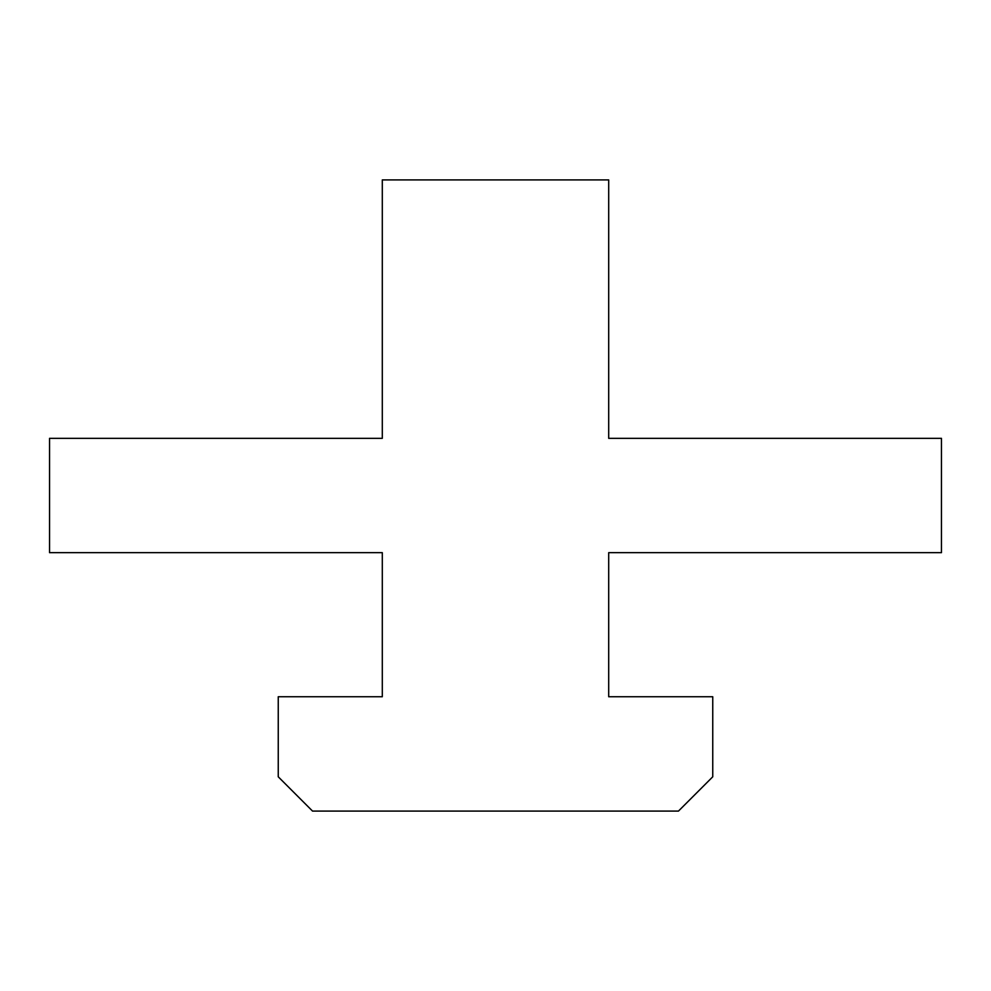 <?xml version="1.0" encoding="UTF-8"?>
<svg xmlns="http://www.w3.org/2000/svg" width="991" height="991" viewBox="0 0 991 991"><rect width="100%" height="100%" fill="white"/><g stroke="black" fill="none" stroke-linecap="round" stroke-linejoin="round"><path stroke-width="1.49" d="M678.451 811.096L312.549 811.096L278.248 776.795L278.248 696.747L382.303 696.747L382.303 552.668L49.55 552.668L49.55 438.332L382.303 438.332L382.303 179.904L608.697 179.904L608.697 438.332L941.45 438.332L941.45 552.668L608.697 552.668L608.697 696.747L712.752 696.747L712.752 776.795L678.451 811.096"/></g></svg>
